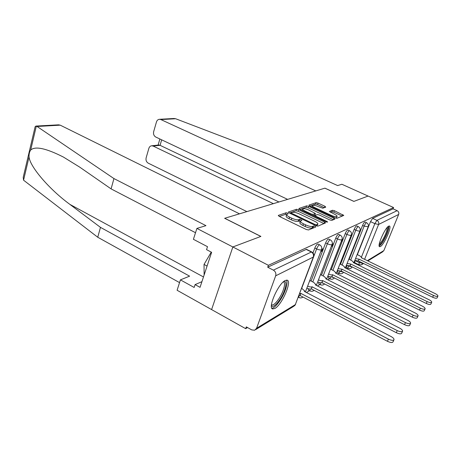 <?xml version="1.0" encoding="UTF-8"?>
<svg xmlns="http://www.w3.org/2000/svg" width="461" height="461" viewBox="0 0 461 461"><rect width="100%" height="100%" fill="white"/><g stroke="black" fill="none" stroke-linecap="round" stroke-linejoin="round"><path stroke-width="0.69" d="M287.629 213.097L286.114 212.775L278.421 215.368L279.164 216.336L306.317 229.503L308.542 229.958L315.722 227.008L315.134 226.316L313.618 225.999L312.702 226.368C311.106 226.754 308.778 226.27 305.718 224.91L303.465 223.827C301.413 222.796 300.399 221.902 300.411 221.159L301.938 220.231L299.759 219.332L298.814 219.684C297.178 220.041 294.85 219.551 291.83 218.214L289.612 217.143C287.629 216.146 286.65 215.287 286.667 214.567L288.269 213.656L287.629 213.097M286.684 214.503L285.555 214.342L279.383 216.445M314.045 227.699L312.109 227.959L312.702 226.368M300.422 221.107L298.232 221.263L298.814 219.684M346.741 265.496L346.505 267.553L347.986 268.285M337.959 270.768L337.809 272.682L339.325 273.436M328.647 276.37L328.589 278.121L330.134 278.905M318.758 282.339L318.793 283.901L320.372 284.708M308.236 288.701L308.363 290.05L309.976 290.885M285.203 280.524C278.254 283.544 267.392 308.363 272.716 308.956L274.9 308.449C281.942 304.825 292.274 281.083 287.157 280.161L285.203 280.524M388.721 226.115C385.114 227.567 376.798 246.416 379.622 246.698L380.417 246.526C384.105 244.745 392.155 226.455 389.436 225.994L388.721 226.115M325.743 207.15L324.959 206.303L318.084 203.099L316.137 202.667L308.962 205.082L309.723 205.94L334.997 217.834L337.003 218.266L343.773 215.414L334.363 210.694L332.416 210.268L329.396 211.484L334.553 214.227C336.219 215.039 337.06 215.731 337.083 216.295C336.438 217.022 334.559 216.745 331.453 215.454L314.851 207.646C313.25 206.862 312.449 206.205 312.443 205.664C313.123 204.955 315.001 205.237 318.09 206.511L322.786 208.222L325.743 207.15M195.522 232.713L111.089 188.889L113.942 178.574L205.958 225.654L196.899 228.414L193.407 239.305L207.508 246.687L206.54 249.637L211.622 252.311L200.045 287.341L195.084 284.61L194.15 287.457L180.424 279.873L177.099 290.263L211.599 309.585L232.851 246.963L260.897 236.407L224.732 218.272L324.89 188.174L353.864 201.405L368.074 196.058L393.602 207.548L268.388 265.305L267.708 267.207L273.373 270.14L311.642 251.879L306.525 249.343M256.587 328.267L295.328 304.623L313.313 257.048L275.661 275.845L256.587 328.267L254.668 330.226L251.746 329.903L246.307 326.866L245.667 328.658L211.599 309.585L232.851 246.963L268.388 265.305M298.619 209.72L296.527 209.271L288.459 211.985L289.208 212.919L315.756 225.66L317.906 226.115L325.552 222.888L324.584 222.069L298.619 209.72L298.065 211.242L295.974 210.792L289.427 213.022M299.016 208.43L306.617 205.871L308.634 206.309L333.977 218.249L334.934 219.044L331.828 220.393L329.788 219.955L319.306 214.993L317.26 214.555L315.024 215.471L315.964 216.261L326.97 221.482L327.644 222.052L326.106 221.839L299.771 209.329L299.016 208.43L298.912 208.712M358.877 264.747L354.716 262.707L355.033 260.528M357.367 254.656L370.511 221.637L374.839 223.643L376.931 220.37L397.111 210.665C398.632 211.541 399.145 212.798 398.661 214.446L383.869 250.582L382.428 251.988L367.855 260.914M245.667 328.658L247.534 327.552M306.456 292.516L309.562 290.672M317.491 285.958L319.951 284.495M327.823 279.815L329.713 278.692M337.515 274.053L338.904 273.229M346.632 268.63L347.565 268.077M355.218 263.531L355.748 263.214M393.602 207.548L393.072 208.845L397.111 210.665M275.661 275.845C276.277 273.425 275.517 271.523 273.373 270.14M310.495 280.755L309.515 281.164M320.718 251.735L321.743 251.228L321.04 250.876M321.743 251.228L322.665 248.813L321.628 249.315M320.954 274.831L320.32 275.044M331.298 246.508L331.983 246.168L331.517 245.938M331.983 246.168L332.888 243.823L332.185 244.163M330.773 269.27L330.451 269.316M341.203 241.61L341.589 241.42L341.324 241.293M341.589 241.42L342.471 239.144L342.074 239.34M350.619 236.96L351.351 234.81M349.173 259.33L362.582 225.394L364.15 226.126C365.095 223.977 365.89 222.847 366.553 222.726L364.985 222C364.323 222.116 363.522 223.245 362.582 225.394M340.5 264.274L354.175 229.376L355.788 230.137C356.756 227.913 357.592 226.743 358.295 226.622L358.324 226.639M331.292 269.529L345.249 233.606L346.903 234.395C347.905 232.09 348.781 230.88 349.524 230.759L349.559 230.777M321.507 275.108L335.752 238.107L337.452 238.925C338.483 236.539 339.4 235.283 340.201 235.162L338.507 234.349C337.706 234.47 336.789 235.727 335.752 238.107M311.089 281.054L325.633 242.907L327.373 243.754C328.445 241.276 329.408 239.974 330.26 239.847L328.52 239.005C327.662 239.132 326.699 240.429 325.633 242.907M312.973 252.928L314.817 248.03L316.609 248.911C317.715 246.341 318.73 244.987 319.646 244.854L317.86 243.978C316.938 244.111 315.923 245.459 314.817 248.03M356.716 225.884L356.687 225.867C355.978 225.988 355.143 227.158 354.175 229.376M347.911 229.993L347.876 229.976C347.127 230.097 346.251 231.307 345.249 233.606M393.072 208.845L372.609 218.376L370.511 221.637M267.708 267.207L306.45 249.303M286.154 215.996L286.102 216.146C286.079 216.872 287.059 217.73 289.041 218.727L289.612 217.143M298.232 221.263C296.602 221.632 294.274 221.142 291.26 219.799L289.041 218.727M299.892 222.577L299.829 222.744C299.817 223.493 300.831 224.386 302.877 225.417L303.465 223.827M312.109 227.959C310.512 228.351 308.19 227.867 305.13 226.507L302.877 225.417M324.584 222.069L324.002 223.608L298.065 211.242M291.254 212.7L291.784 213.351L315.03 224.501L316.534 224.818L317.9 223.988C317.894 223.245 316.868 222.358 314.817 221.343L299.062 213.812C296.135 212.521 293.864 212.037 292.257 212.354L291.254 212.7M317.836 224.161L316.788 226.04M299.984 209.427L306.075 207.352L306.617 205.871M333.977 218.249L333.407 219.741L308.092 207.79L306.075 207.352M308.559 209.911C305.372 208.585 303.413 208.309 302.698 209.069C302.693 209.634 303.505 210.314 305.124 211.115L311.083 213.944L313.152 214.388L315.393 213.483L308.559 209.911M302.191 210.464L302.698 209.069M315.376 213.529L314.834 214.987L313.169 215.69M335.902 218.168L336.518 217.771L337.031 216.428M342.828 214.647L342.269 216.1L333.816 212.146L331.868 211.72L330.404 212.279M324.273 207.686L317.548 204.54L315.601 204.108L309.93 206.038M299.633 293.674L300.86 293.392L388.404 339.129C391.522 340.546 393.4 340.696 394.034 339.578C394.028 338.639 393.037 337.631 391.072 336.547L304.277 291.381L304.698 290.914L301.667 288.286M393.896 339.901L393.1 341.751C392.461 342.88 390.582 342.73 387.471 341.313L300.053 295.518L298.826 295.801M300.071 295.524L300.86 293.392M307.648 286.079C309.602 286.961 311.071 287.203 312.068 286.805L397.221 330.583C400.223 331.932 402.021 332.093 402.62 331.061C402.597 330.18 401.629 329.217 399.704 328.169L315.364 284.869L315.75 284.443L313.728 282.409L310.362 280.686M402.488 331.361L401.704 333.17C401.105 334.208 399.307 334.052 396.31 332.698L311.279 288.868C310.282 289.272 308.812 289.03 306.859 288.148M311.382 288.805L312.172 286.748M318.459 279.89C320.343 280.72 321.738 280.951 322.66 280.582L405.45 322.602C408.342 323.899 410.065 324.066 410.63 323.115C410.601 322.279 409.65 321.363 407.766 320.355L325.754 278.767L326.106 278.381L324.106 276.421L320.821 274.762M410.509 323.386L409.737 325.161C409.172 326.117 407.443 325.95 404.556 324.659L321.887 282.587C320.965 282.956 319.565 282.726 317.687 281.896M321.985 282.53L322.758 280.524M58.547 124.833L60.241 125.167L37.041 126.464L35.9 126.078L35.14 126.706L23.217 177.347L23.563 180.188L97.744 237.248L100.469 227.377L189.604 276.156L180.424 279.873M111.089 188.889L79.592 167.055L63.393 157.057C46.106 148.281 35.203 145.935 30.68 150.027C29.475 151.773 28.928 154.072 29.049 156.924C29.769 166.358 48.82 188.998 69.905 204.396L100.469 227.377M37.041 126.464L113.942 178.574M196.899 228.414L232.851 246.963L260.811 236.441L224.64 218.301L239.507 213.829L60.241 125.167M97.744 237.248L179.548 282.61M201.918 281.677L195.084 284.61M173.895 118.5L175.647 118.742L267.103 153.703L337.613 185.57L341.883 184.267L368.074 196.058L353.915 201.388L324.942 188.157L315.779 190.912L160.849 119.566L159.523 119.29C158.037 119.411 157.017 120.292 156.469 121.94L153.657 131.696C153.185 134.111 153.893 135.897 155.789 137.055L287.624 199.371M158.665 145.031L160.071 145.324L153.179 146.074L151.709 145.78C150.326 145.941 149.381 146.788 148.874 148.321L146.131 157.858C145.67 160.221 146.373 161.99 148.235 163.159L246.889 211.611M153.179 146.074L273.373 203.658M161.673 139.833L160.071 145.324L278.951 201.981M283.941 281.366C286.402 281.291 286.563 284.379 284.42 290.632C281.101 300.03 272.779 309.596 271.42 305.361M271.483 304.64L271.915 304.882C274.289 305.862 280.501 297.783 283.129 290.413C284.852 285.503 284.967 282.645 283.469 281.844L283.394 281.821M271.817 308.178C275.033 308.438 282.155 298.809 285.261 290.165C287.047 285.192 287.451 281.832 286.465 280.104M211.259 252.121L204.039 264.43L204.114 275.033M207.081 266.06L204.039 264.43M387.724 226.904C388.537 227.55 388.11 229.999 386.445 234.24C383.443 240.988 381.017 244.503 379.167 244.779M379.317 243.811C381.184 242.607 383.27 239.357 385.575 234.055C386.831 230.898 387.326 228.76 387.056 227.636M379.19 246.07C381.512 244.48 384.071 240.463 386.877 234.004C388.404 230.172 389.026 227.538 388.744 226.103M328.601 274.082C330.41 274.865 331.741 275.09 332.594 274.75L413.137 315.145C415.931 316.384 417.591 316.563 418.121 315.676C418.087 314.892 417.153 314.01 415.315 313.036L335.499 273.045L335.821 272.687L333.845 270.803L330.646 269.207M418.012 315.929L417.251 317.664C416.715 318.557 415.056 318.378 412.267 317.139L331.839 276.692C330.981 277.038 329.65 276.819 327.84 276.035M331.932 276.64L332.692 274.693M338.12 268.625L342.022 269.212L420.346 308.155C423.042 309.343 424.644 309.527 425.146 308.709C425.105 307.96 424.183 307.118 422.385 306.179L344.667 267.662L344.961 267.334L343.007 265.519L339.936 263.997M425.042 308.933L424.293 310.639C423.792 311.463 422.19 311.284 419.498 310.092L341.278 271.103L337.377 270.521M341.278 271.103L342.022 269.212M347.081 263.485L350.804 264.055L427.117 301.592C429.727 302.733 431.266 302.923 431.744 302.157C431.698 301.448 430.793 300.641 429.03 299.731L353.299 262.586L353.575 262.286L351.639 260.534L348.798 259.145M431.646 302.37L430.914 304.035C430.436 304.807 428.891 304.623 426.287 303.476L350.078 265.893L346.355 265.334M350.078 265.893L350.804 264.055M355.535 258.638L359.09 259.186L433.484 295.415C436.008 296.515 437.501 296.711 437.95 295.991C437.898 295.322 437.011 294.544 435.288 293.663L361.447 257.803L361.701 257.526L359.793 255.832L357.154 254.558M437.864 296.187L437.137 297.823C436.688 298.544 435.196 298.353 432.672 297.247L358.376 260.978L354.814 260.436M358.376 260.978L359.09 259.186M285.555 214.342L286.114 212.775M313.025 227.578L313.618 225.999M299.183 220.911L299.759 219.332M352.21 266.948C351.19 268.509 349.795 268.965 348.026 268.308L348.372 265.991M347.796 265.853L352.095 266.89M343.572 272.249C342.488 273.725 341.088 274.128 339.371 273.459L339.642 271.241M334.392 277.879C333.251 279.251 331.851 279.596 330.185 278.928L330.381 276.819M324.607 283.867C323.42 285.117 322.032 285.405 320.43 284.737L320.539 282.749M314.166 290.246C312.944 291.358 311.567 291.583 310.046 290.926L310.069 289.064M302.986 297.051C301.742 298.008 300.399 298.163 298.964 297.518L298.907 295.801M355.022 260.557L359.234 262.614L359.643 261.594M361.482 257.002L374.839 223.643L378.602 224.461L364.582 259.324M367.342 260.667L383.869 250.582M398.661 214.446L378.602 224.461C379.115 222.68 378.556 221.32 376.931 220.37L372.609 218.376M350.712 260.079L364.15 226.126L368.218 226.749C368.714 224.985 368.16 223.643 366.553 222.726M342.074 265.052L355.788 230.137C357.632 230.944 358.975 231.226 359.816 230.99L360.006 230.759C360.508 228.944 359.937 227.567 358.295 226.622L356.687 225.867M332.905 270.336L346.903 234.395C348.798 235.231 350.193 235.519 351.075 235.26L351.288 235.012C351.801 233.145 351.213 231.727 349.524 230.759L347.876 229.976M323.161 275.949L337.452 238.925C339.4 239.789 340.846 240.083 341.78 239.806L342.01 239.53C342.535 237.617 341.929 236.159 340.201 235.162M312.783 281.925L327.373 243.754C329.379 244.653 330.877 244.952 331.868 244.653L332.127 244.353C332.658 242.377 332.035 240.878 330.26 239.847M301.707 288.309L316.609 248.911C318.678 249.845 320.234 250.15 321.282 249.833L321.571 249.499C322.112 247.465 321.473 245.92 319.646 244.854M311.117 288.949L312.466 289.364M321.38 282.743L323.564 283.331M330.889 276.859L333.781 277.574M339.694 271.252L343.266 272.094M306.052 249.361L311.244 251.937C313.209 253.158 313.895 254.864 313.313 257.048L313.624 256.679C314.177 254.581 313.515 252.98 311.642 251.879M358.912 264.764L359.234 262.614L362.968 263.34L361.436 264.845L358.912 264.764M313.561 256.84L295.328 304.623L293.536 306.427L255.746 329.569M291.26 219.799L291.83 218.214M305.13 226.507L305.718 224.91M278.3 215.708L278.421 215.368M288.344 212.302L288.459 211.985M295.974 210.792L296.527 209.271M291.536 214.037L291.784 213.351M314.771 225.193L315.03 224.501M316.154 225.832L316.534 224.818M316.891 225.999L317.473 224.432M308.092 207.79L308.634 206.309M315.722 216.9L315.964 216.261M326.745 222.075L326.97 221.482M304.888 211.755L305.124 211.115M310.847 214.584L311.083 213.944M312.742 215.489L313.152 214.388M314.702 215.114L315.261 213.61M314.627 208.245L314.851 207.646M331.223 216.059L331.453 215.454M331.868 211.72L332.416 210.268M333.816 212.146L334.363 210.694M315.601 204.108L316.137 202.667M317.548 204.54L318.084 203.099M324.469 207.617L324.959 206.303M299.944 295.582L300.745 293.455M387.471 341.313L388.404 339.129M311.279 288.868L312.068 286.805M396.31 332.698L397.221 330.583M321.887 282.587L322.66 280.582M404.556 324.659L405.45 322.602M36.315 126.135L30.68 150.027M29.049 156.924L23.563 180.188M203.48 276.952L69.905 204.396M175.647 118.742L160.849 119.566M331.839 276.692L332.594 274.75M412.267 317.139L413.137 315.145M341.192 271.154L341.935 269.264M419.498 310.092L420.346 308.155M349.991 265.945L350.723 264.101M426.287 303.476L427.117 301.592M358.301 261.024L359.015 259.232M432.672 297.247L433.484 295.415M298.307 297.172L298.884 297.478M272.226 308.691L272.716 308.956M321.513 249.643L305.407 291.969M332.07 244.486L316.35 285.376M341.958 239.662L326.613 279.205M351.236 235.133L336.248 273.413M359.96 230.869L345.312 267.979M368.178 226.858L353.852 262.862M362.288 264.32L363.591 263.525M294.533 305.822L295.587 304.369M286.102 216.146L286.667 214.567M299.829 222.744L300.411 221.159M290.822 213.697L291.145 212.798M314.679 216.405L315.024 215.471M311.953 206.989L312.443 205.664M304.479 291.49L304.629 291.087M315.549 284.961L315.687 284.604M325.921 278.853L326.042 278.53M58.754 124.827L35.9 126.078M151.709 145.78L158.832 145.013M158.1 145.088L159.875 138.986M174.12 118.489L159.523 119.29M271.523 304.675L271.915 304.882M335.654 273.119L335.764 272.831"/></g></svg>
